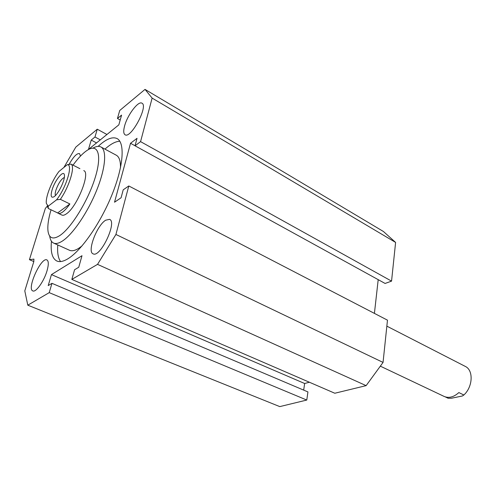 <?xml version="1.0" encoding="UTF-8"?>
<svg xmlns="http://www.w3.org/2000/svg" width="496" height="496" viewBox="0 0 496 496"><rect width="100%" height="100%" fill="white"/><g stroke="black" fill="none" stroke-linecap="round" stroke-linejoin="round"><path stroke-width="0.74" d="M60.574 261.559C58.131 258.143 57.201 252.613 57.772 244.956M104.947 149.129C110.664 144.007 115.624 141.372 119.821 141.236M98.152 146.37C106.039 139.041 112.325 136.431 117.013 138.545C125.11 142.513 123.647 165.769 112.214 194.178C100.855 222.568 81.629 250.331 68.256 258.565C63.606 261.448 59.83 262.272 56.928 261.045C52.266 258.714 50.437 252.111 51.454 241.236M69.415 250.226L69.545 250.288C71.932 251.311 75.032 250.635 78.845 248.242L81.989 245.954M120.485 167.772C120.627 160.952 119.195 156.748 116.2 155.161L100.973 146.996M124.589 125.99C127.404 115.047 138.297 100.583 141.943 103.187C148.651 105.822 130.876 139.041 125.073 134.776C123.473 133.722 123.312 130.795 124.589 125.99M69.074 164.387C73.396 156.761 76.861 153.165 79.478 153.593L80.519 156.035M47.027 270.779C44.082 281.127 35.904 292.665 32.848 290.929C26.474 289.094 41.168 256.705 46.891 259.91C48.707 260.989 48.757 264.61 47.027 270.779M105.691 220.193L109.573 219.35C117.515 221.848 100.223 258.137 93.124 253.84C86.85 251.912 96.844 225.376 105.691 220.193M49.712 236.27C50.245 239.866 51.559 242.135 53.649 243.096C55.936 244.075 58.943 243.325 62.682 240.858C73.079 233.994 87.891 212.152 96.739 190.092C105.642 168.014 107.024 149.904 100.824 146.915C98.76 145.905 96.131 146.314 92.938 148.137M73.024 165.137C78.492 157.623 83.52 152.495 88.108 149.755C98.475 143.561 102.133 156.035 94.829 178.771C87.656 201.426 71.164 228.011 59.954 235.464C53.177 239.791 49.203 238.446 48.05 231.434C47.356 226.095 48.354 218.885 51.032 209.789M83.75 170.624C90.799 172.465 77.016 207.055 66.383 213.844C64.536 215.159 63.054 215.568 61.944 215.078L61.882 215.053M47.263 206.255L45.365 208.357L29.431 259.662L33.846 259.123L33.833 261.547L24.8 290.892L27.795 305.183L49.228 292.64L51.962 283.328L48.205 285.584L51.454 274.604L81.995 255.707L78.746 267.239L74.58 269.743L71.839 279.409L97.532 264.368L115.921 234.465L128.799 185.969L123.219 189.813L121.092 197.755L114.533 202.207L130.522 143.282L137.032 138.322L135.024 145.793L140.566 141.633L152.129 98.096L145.024 89.392L119.728 110.484L117.459 118.494L121.582 115.097L118.835 124.862L88.455 149.457L91.233 140.07L94.984 136.989L97.266 129.208L75.814 147.101L63.879 167.474M378.2 279.657L374.418 313.385M128.799 185.969L387.475 320.162L383.055 362.421L366.129 385.634L334.812 393.241L71.839 279.409M309.392 382.236L304.637 383.501L303.682 390.116M51.962 283.328L307.935 391.921L306.776 400.049L279.787 406.608L27.795 305.183M145.024 89.392L383.427 231.496L395.603 242.42L391.555 281.12L385.094 283.452L135.024 145.793M29.431 259.662L33.827 261.572M135.036 145.762L130.522 143.282M391.555 281.12L140.566 141.633M395.603 242.42L152.129 98.096M120.193 120.032L117.459 118.494M96.528 142.922L91.233 140.07M100.304 139.866L94.984 136.989M106.931 134.497L97.266 129.208M306.776 400.049L49.228 292.64M51.454 274.604L304.637 383.501M366.129 385.634L97.532 264.368M383.055 362.421L115.921 234.465M380.333 366.16L444.211 396.471C448.93 398.4 453.809 397.098 458.856 392.572L463.859 394.996L462.384 395.988L451.515 398.226L448.124 398.251L445.241 396.881M463.859 394.996C472.787 386.954 473.637 370.555 465.57 366.55L386.849 326.151M69.886 203.961C64.815 211.06 60.927 214.179 58.218 213.311L57.648 212.933L69.886 203.961L60.357 199.342C69.359 186.496 75.429 166.129 71.046 164.12L67.276 164.709L58.943 171.486C51.882 180.656 45.322 197.197 46.357 203.41L48.205 206.193L56.532 199.857L60.357 199.342M57.648 212.933L48.273 208.481L48.205 206.193M79.906 168.665L71.046 164.12M47.213 205.927L48.273 208.481M67.276 164.709C73.34 164.071 66.253 187.724 56.532 199.857M52.099 189.869C54.957 180.011 63.996 169.142 64.418 175.231C65.286 179.943 58.1 194.593 53.804 196.862C51.02 198.127 50.449 195.796 52.099 189.869M64.337 177.45C61.275 178.963 58.466 183.198 55.912 190.16C55.137 192.746 54.988 194.519 55.465 195.48M33.995 259.253L33.647 259.104M69.545 250.288L53.649 243.096M61.944 215.078L58.218 213.311"/></g></svg>
